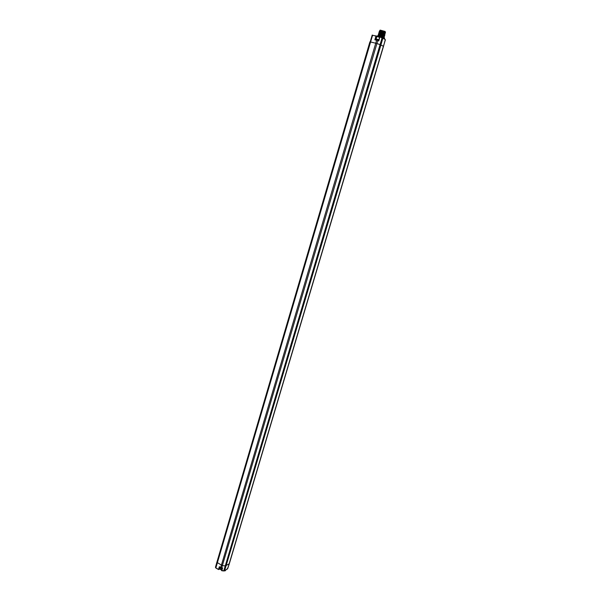 <?xml version="1.0" encoding="UTF-8"?>
<svg xmlns="http://www.w3.org/2000/svg" width="601" height="601" viewBox="0 0 601 601"><rect width="100%" height="100%" fill="white"/><g stroke="black" fill="none" stroke-linecap="round" stroke-linejoin="round"><path stroke-width="0.9" d="M226.464 569.568L224.346 570.882M221.664 570.236L220.146 568.967M226.442 569.538L225.443 570.176M219.342 569.132L221.581 569.432M221.266 569.245L219.59 568.982M218.494 569.508L215.857 568.013L218.772 569.538L219.523 569.019L218.501 569.432L219.59 566.953M220.702 567.562L219.35 566.698L220.717 567.487L375.745 43.212L369.915 41.837L216.856 562.341L222.355 565.624L376.917 43.55L375.745 43.212L376.624 40.267L374.866 39.831L376.271 36.18L376.85 36.503L376.211 35.917M222.393 567.975L221.671 567.877M379.975 36.954L382.056 37.923L379.855 36.962L378.78 40.943L377.781 40.605L376.917 43.55L380.087 44.617L225.27 565.917L229.139 563.881L383.378 46.277L380.087 44.617L382.056 37.923L382.852 38.246L380.921 44.947L224.601 570.71L227.629 568.786L229.342 563.64L383.498 46.375L385.309 39.621L382.056 37.66M382.86 38.111L384.182 38.99M379.652 37.119L376.782 36.233M377.022 36.593L377.225 35.917L379.486 36.21L384.663 38.126L384.43 38.93M377.586 35.857L379.667 36L384.377 37.863M375.993 35.932L375.016 35.782M224.376 570.807L221.649 570.567M222.595 567.885L221.867 570.657L222.287 567.968M378.78 40.943L379.667 37.164M378.375 35.557L380.027 35.436L378.142 35.301M384.114 37.48L378.307 35.714M384.077 35.384L378.961 34.114M383.911 35.91L378.803 34.655M383.746 36.443L378.645 35.189M383.551 37.007L378.487 35.722M380.027 35.436L384.309 36.841L380.035 35.406M378.848 35.204L378.54 34.678L380.185 34.903L384.475 36.27L378.307 34.753M379.006 34.67L378.698 34.144L380.343 34.362L384.632 35.737L378.457 34.234M379.156 34.137L378.855 33.611L380.501 33.829L384.79 35.204L378.63 33.664M384.565 33.784L379.329 32.003L385.008 33.446L379.329 32.003M384.4 34.317L379.171 32.544L384.843 33.979L379.171 32.544M384.234 34.85L379.118 33.581M379.171 33.491L379.013 33.078L380.658 33.295L384.948 34.67L378.788 33.13M379.456 33.063L378.93 32.627M379.614 32.529L379.103 32.063M379.764 31.988L379.486 31.47L381.139 31.688L385.429 33.07L379.261 31.53M385.451 32.604L379.637 30.936L379.915 31.455M379.809 30.591L382.679 31.102L379.945 30.906M382.679 31.102L380.065 30.786M384.888 32.717L379.637 30.936M384.73 33.25L379.592 31.973M383.032 31.32L385.249 32.146L385.188 31.47L380.14 30.103L380.012 30.531M379.419 30.997L385.083 32.229M384.587 31.838L383.678 31.47M384.001 31.552L385.181 32.108M221.641 570.311L220.357 569.267M225.352 570.747L224.023 570.942M219.35 566.698L218.501 569.432L215.857 567.9L370.599 41.935L372.59 35.256L375.933 36.075L374.866 39.831M221.837 570.725L223.737 570.942L225.27 565.917L222.355 565.624L221.701 567.802L219.478 566.886M378.54 40.598L375.279 39.681M215.451 567.306L215.857 568.013L215.451 567.306L216.856 562.341L372.222 35.046M220.086 567.239L219.523 569.019L221.844 569.56M377.766 40.335L376.804 40.057M379.577 37.345L376.85 36.503L375.918 39.839M227.809 568.291L226.164 569.763M227.456 568.899L229.342 563.64M224.323 570.815L223.76 570.912M384.91 39.403L385.414 39.726L383.385 46.397M382.086 34.219L381.935 34.723M376.218 39.418L378.705 40.034M376.617 39.155L378.51 39.621M222.212 568.155L220.109 567.254C220.635 568.358 221.326 568.681 222.19 568.23M221.949 568.245L220.334 567.757M225.999 569.868L224.564 570.777L221.814 570.755L222.257 567.96M379.855 36.962L378.525 40.59M379.156 33.994L378.855 33.611M383.904 35.737L384.362 35.579M378.998 34.527L378.698 34.144M383.738 36.27L384.204 36.113M378.84 35.061L378.54 34.678M383.581 36.804L384.047 36.646M378.683 35.594L378.382 35.219M384.542 33.603L385.008 33.446M384.385 34.137L384.843 33.979M384.219 34.67L384.685 34.512M379.314 33.461L379.013 33.078M384.062 35.204L384.527 35.046M379.486 31.47L379.787 31.853M385.166 32.912L384.7 33.07M385.324 32.371L384.858 32.529M384.715 33.28L384.873 32.777M375.956 39.846L376.466 39.163"/></g></svg>
